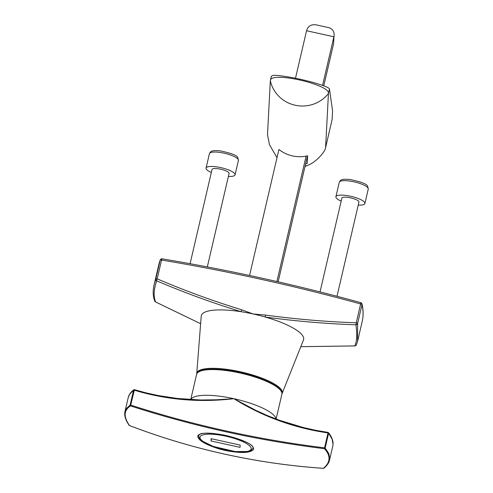 <?xml version="1.0" encoding="UTF-8"?>
<svg xmlns="http://www.w3.org/2000/svg" width="493" height="493" viewBox="0 0 493 493"><rect width="100%" height="100%" fill="white"/><g stroke="black" fill="none" stroke-linecap="round" stroke-linejoin="round"><path stroke-width="0.74" d="M155.566 301.938L155.609 301.956A1.75 1.707 -22 0 1 154.765 301.069C152.873 296.373 152.694 290.802 154.21 284.362L155.794 278.964A1.75 1.652 19.2 0 0 156.719 280.837A1.75 0.499 -68.1 0 1 157.175 278.853C184.259 290.451 212.397 300.761 241.595 309.783L253.174 313.973L265.499 315.058C295.905 319.187 326.156 321.763 356.26 322.779A1.75 0.351 93.2 0 1 355.934 324.788C325.836 323.772 295.578 321.177 265.172 317.005A52.535 13.44 -166.9 0 0 254.634 314.306A52.535 13.44 -166.9 0 0 253.174 313.973A52.535 13.44 -166.9 0 0 251.713 313.659A52.535 13.44 -166.9 0 0 241.139 311.705A52.535 13.44 -166.9 0 0 201.212 316.198L196.744 373.577A43.871 11.222 13.1 0 1 242.081 372.16A43.871 11.222 13.1 0 1 282.132 393.457L303.472 340.01A52.535 13.44 -166.9 0 0 265.172 317.005L265.499 315.058M160.237 259.934L160.237 259.934A1.75 1.695 20.9 0 0 160.17 260.15A1.75 0.45 13.1 0 1 161.556 260.045L157.175 278.853A1.75 0.45 13.1 0 0 155.794 278.964L160.17 260.15A505.239 129.24 -166.9 0 0 158.838 264.507L160.237 259.934A1.75 1.75 0 0 1 162.16 258.837A1.75 0.413 99.4 0 0 161.556 260.045A513.268 131.292 -166.9 0 1 360.642 303.965L360.747 302.647C294.734 284.516 228.542 269.911 162.16 258.837A1.75 0.413 99.4 0 1 162.259 258.911M241.595 309.783L241.139 311.705C211.935 302.727 183.79 292.435 156.719 280.837C153.705 289.422 153.335 296.459 155.609 301.956L200.626 323.71L155.578 301.962A1.75 1.75 0 0 1 154.759 301.063M300.81 346.678L354.923 345.907M356.384 344.909A1.75 1.719 24.1 0 1 354.818 345.907C356.889 341.372 357.265 334.328 355.934 324.788A1.75 1.639 -7.8 0 0 357.604 323.488L357.585 341.273L362.207 321.424A505.239 129.24 -166.9 0 0 361.985 304.674A1.75 1.682 -13.3 0 0 361.985 303.934L361.985 303.934A1.75 1.75 0 0 0 360.747 302.647M333.514 44.037L334.137 35.102L333.514 44.037L323.778 85.844M295.492 78.264L306.56 30.739C308.002 26.055 311.249 24.102 316.309 24.884L328.393 27.553C332.239 28.6 334.155 31.114 334.137 35.102M306.56 30.739L333.897 36.772L322.57 85.4M306.104 156.121L276.9 281.534M249.569 275.476L278.915 149.459A32.643 31.527 -177 0 0 307.62 155.794L307.213 163.417A32.643 31.527 -177 0 1 305.635 163.756M307.484 155.825L278.144 281.817M190.785 399.613A43.785 11.197 13.1 0 1 233.861 398.689A43.785 11.197 13.1 0 1 275.963 418.982M128.26 397.457L124.969 411.581L126.233 408.672L130.115 405.086A0.703 0.666 -121.5 0 0 130.534 405.918C123.743 410.201 123.398 416.745 129.499 425.551C160.847 437.519 192.677 447.059 224.993 454.182C257.303 461.319 290.094 466.033 323.371 468.325C330.55 462.385 330.895 455.834 324.406 448.685C291.227 444.6 258.48 438.986 226.17 431.85C193.854 424.726 161.975 416.08 130.534 405.918L130.713 405.086C162.148 415.248 194.026 423.888 226.33 431.005C258.64 438.141 291.375 443.755 324.554 447.847L328.024 432.934C294.155 428.029 262.763 416.616 233.861 398.689C199.782 402.726 166.56 399.885 134.182 390.166L133.591 390.173L129.56 394.363L128.26 397.457C128.95 394.591 130.805 392.034 133.831 389.803M225.19 450.46L219.305 448.969C204.379 444.205 197.231 439.744 197.847 435.584C200.959 432.33 210.332 432.324 225.973 435.572L231.864 437.014C246.913 441.297 254.135 445.45 253.538 449.468C250.37 453.116 240.917 453.443 225.19 450.46M231.864 437.014L231.827 437.032C216.834 432.552 200.787 432.749 200.398 434.013L198.562 435.498L198.815 437.112M328.061 432.435A0.703 0.641 142.6 0 1 328.504 432.675C332.251 437.544 333.687 441.987 332.812 446.017L333.046 444.322L332.06 439.047L328.048 432.404L315.612 430.29L303.361 427.542L279.278 420.209L267.533 415.63L256.052 410.466L233.861 398.689L216.211 399.805L200.374 399.989C177.782 399.484 155.806 396.052 134.447 389.692L130.713 405.086L130.115 405.086L133.591 390.173A0.703 0.659 -126.6 0 1 134.41 389.71M129.166 425.317A0.703 0.641 -35.1 0 0 129.499 425.551L129.486 425.57A0.703 0.703 0 0 1 129.166 425.317C125.505 420.128 124.107 415.55 124.969 411.581M324.406 448.685L324.554 447.847L325.133 448.112A0.703 0.647 137.5 0 1 324.406 448.685M328.504 432.675A0.703 0.641 142.6 0 1 328.609 433.199L325.133 448.112L328.732 453.369L329.762 458.422L329.521 460.142C328.825 463.05 326.939 465.737 323.876 468.196A0.703 0.653 51.1 0 1 323.371 468.325L323.39 468.35C256.828 463.747 192.196 449.487 129.486 425.57M133.948 390.136L134.318 389.852M328.061 432.484L328.56 433.15M134.447 389.692L146.483 392.976L158.678 395.62L177.375 398.461L200.374 399.989M240.165 445.087L211.121 438.678L210.998 440.945L240.042 447.354L240.165 445.087M211.509 438.764L210.998 440.945M306.837 165.537A19.264 18.605 -177 0 1 304.97 166.603M277.004 157.674L269.443 144.622L267.502 134.694L270.343 80.679L271.372 76.144M332.122 119.479L325.54 147.888L332.122 119.479L332.578 110.87L329.472 89.085L328.443 93.497A32.643 31.527 -177 0 1 295.171 105.225A32.643 31.527 -177 0 1 270.343 80.679C270.047 70.887 330.464 84.593 328.443 93.497L325.596 147.512C325.663 151.32 314.99 163.904 305.759 165.888L305.093 166.073M329.472 89.085C329.706 86.965 310.738 81.166 293.797 77.925C282.187 75.793 275.186 74.973 272.802 75.46L271.372 76.267M358.232 205.094A14.889 3.808 -166.9 0 0 364.9 203.486A14.889 3.808 -166.9 0 0 351.269 196.405A14.889 3.808 -166.9 0 0 335.906 196.738A14.889 3.808 -166.9 0 0 341.174 201.126M337.002 296.268L358.929 202.099A8.757 2.237 -166.9 0 0 350.911 197.927A8.757 2.237 -166.9 0 0 341.877 198.124L320.037 291.911M228.388 176.451A14.889 3.808 -166.9 0 0 235.056 174.842A14.889 3.808 -166.9 0 0 221.419 167.756A14.889 3.808 -166.9 0 0 206.062 168.088A14.889 3.808 -166.9 0 0 211.331 172.476M207.319 266.91L229.085 173.45A8.757 2.237 -166.9 0 0 221.067 169.284A8.757 2.237 -166.9 0 0 212.027 169.481L190.088 263.7M356.26 322.779L360.642 303.965A1.75 0.45 13.1 0 1 361.985 304.674L357.604 323.488A1.75 0.45 13.1 0 0 356.26 322.779M254.579 376.387A43.174 11.043 -166.9 0 0 229.011 370.434M239.851 372.967A43.785 11.197 -166.9 0 0 196.608 374.384C197.853 367.852 217.875 367.593 239.986 372.461C263.478 377.632 283.857 387.48 281.891 394.246A43.785 11.197 -166.9 0 0 239.851 372.967M253.137 448.217C252.009 448.149 258.042 444.994 231.833 437.032L231.809 437.001M219.305 448.969L219.533 448.457M199.955 437.359A26.271 6.717 -166.9 0 0 238.082 451.736A26.271 6.717 -166.9 0 0 238.704 439.947A26.271 6.717 -166.9 0 0 199.955 437.359M348.687 180.925A14.889 3.808 -166.9 0 0 339.264 182.305C340.182 180.524 341.125 179.649 342.093 179.686C343.165 179.581 342.333 178.941 349.685 179.452C361.11 181.794 367.094 184.08 367.636 186.311L368.259 189.059A14.889 3.808 -166.9 0 0 348.687 180.925M218.843 152.282A14.889 3.808 -166.9 0 0 209.42 153.662C210.338 151.875 211.281 151 212.243 151.037C213.321 150.932 212.489 150.291 219.841 150.803C231.26 153.144 237.244 155.431 237.786 157.661L238.415 160.41A14.889 3.808 -166.9 0 0 218.843 152.282M196.744 373.577L196.732 373.971M282.132 393.457L281.965 393.821M154.217 284.35L158.838 264.507M300.804 346.684L354.874 345.932A1.75 1.75 0 0 0 356.39 344.897L357.585 341.273M361.985 303.934C363.421 310.017 363.495 315.847 362.207 321.424M276.117 419.038L281.891 394.246M190.736 399.607L196.608 374.384M328.048 432.404C306.412 429.23 285.521 423.333 265.388 414.724M332.812 446.017L329.521 460.142M198.673 435.011L198.636 436.428L199.363 438.222L202.044 440.921L213.173 446.424L235.223 451.557L247.769 451.502L251.233 450.288L253.168 448.032M364.9 203.486L368.259 189.059M335.906 196.738L339.264 182.305M235.056 174.842L238.415 160.41M206.062 168.088L209.42 153.662"/></g></svg>
